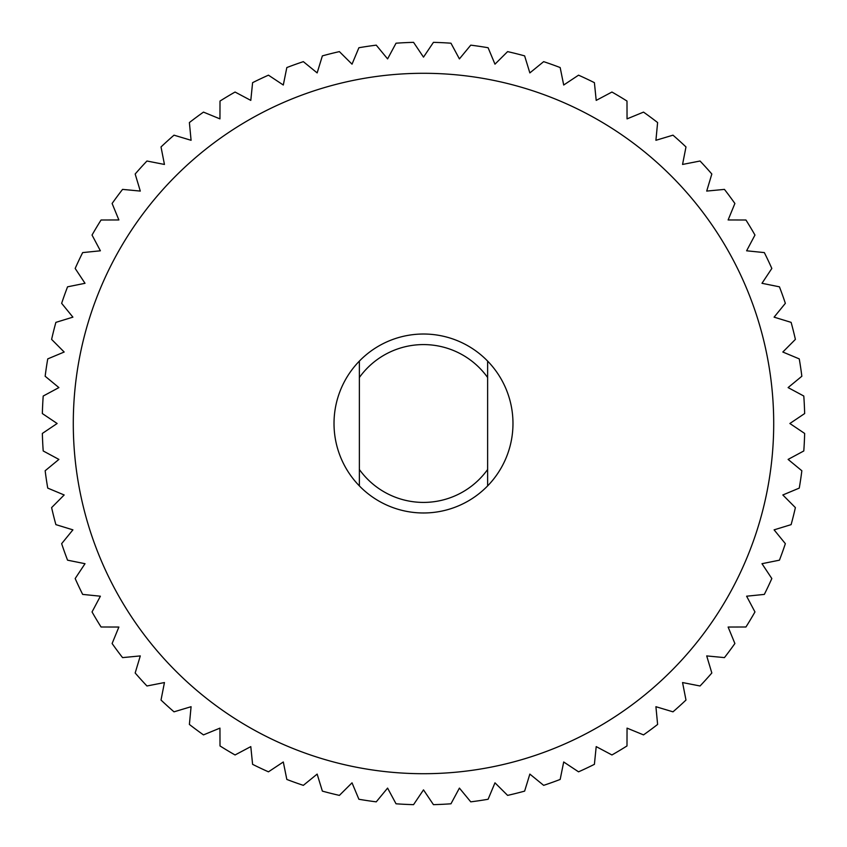 <?xml version="1.0" encoding="UTF-8"?>
<svg xmlns="http://www.w3.org/2000/svg" width="847" height="847" viewBox="0 0 847 847"><rect width="100%" height="100%" fill="white"/><g stroke="black" fill="none" stroke-linecap="round" stroke-linejoin="round"><path stroke-width="1.27" d="M487.628 485.903L487.628 469.492A78.919 78.919 0 0 1 359.372 469.492L359.372 485.903M487.628 469.492L487.628 361.097M359.372 361.097L359.372 377.508A78.919 78.919 0 0 1 487.628 377.508M359.372 377.508L359.372 469.492M512.975 423.5A89.475 89.475 0 0 1 378.757 500.99A89.475 89.475 0 0 1 378.757 346.01A89.475 89.475 0 0 1 512.975 423.5M73.287 423.5A350.213 350.213 0 0 1 598.607 120.21A350.213 350.213 0 0 1 598.607 726.79A350.213 350.213 0 0 1 73.287 423.5M459.413 58.898L450.964 43.208A381.277 381.277 0 0 0 433.442 42.35L423.5 57.13L413.558 42.35A381.277 381.277 0 0 0 396.036 43.208L387.587 58.898L376.248 45.156A381.277 381.277 0 0 0 358.895 47.739L352.024 64.171L339.393 51.614A381.277 381.277 0 0 0 322.368 55.881L317.149 72.906L303.342 61.651A381.277 381.277 0 0 0 286.826 67.559L283.3 85.018L268.457 75.171A381.277 381.277 0 0 0 252.597 82.667L250.797 100.391L235.064 92.037A381.277 381.277 0 0 0 220.008 101.058L219.955 118.876L203.481 112.111A381.277 381.277 0 0 0 189.389 122.561L191.083 140.295L174.016 135.171A381.277 381.277 0 0 0 161.015 146.955L164.445 164.445L146.955 161.015A381.277 381.277 0 0 0 135.171 174.016L140.295 191.083L122.561 189.389A381.277 381.277 0 0 0 112.111 203.481L118.876 219.955L101.058 220.008A381.277 381.277 0 0 0 92.037 235.064L100.391 250.797L82.667 252.597A381.277 381.277 0 0 0 75.171 268.457L85.018 283.3L67.559 286.826A381.277 381.277 0 0 0 61.651 303.342L72.906 317.149L55.881 322.368A381.277 381.277 0 0 0 51.614 339.393L64.171 352.024L47.739 358.895A381.277 381.277 0 0 0 45.156 376.248L58.898 387.587L43.208 396.036A381.277 381.277 0 0 0 42.35 413.558L57.13 423.5L42.35 433.442A381.277 381.277 0 0 0 43.208 450.964L58.898 459.413L45.156 470.752A381.277 381.277 0 0 0 47.739 488.105L64.171 494.976L51.614 507.607A381.277 381.277 0 0 0 55.881 524.632L72.906 529.851L61.651 543.658A381.277 381.277 0 0 0 67.559 560.174L85.018 563.7L75.171 578.543A381.277 381.277 0 0 0 82.667 594.403L100.391 596.203L92.037 611.936A381.277 381.277 0 0 0 101.058 626.992L118.876 627.045L112.111 643.519A381.277 381.277 0 0 0 122.561 657.611L140.295 655.917L135.171 672.984A381.277 381.277 0 0 0 146.955 685.985L164.445 682.555L161.015 700.046A381.277 381.277 0 0 0 174.016 711.829L191.083 706.705L189.389 724.439A381.277 381.277 0 0 0 203.481 734.889L219.955 728.124L220.008 745.942A381.277 381.277 0 0 0 235.064 754.963L250.797 746.609L252.597 764.333A381.277 381.277 0 0 0 268.457 771.829L283.3 761.982L286.826 779.441A381.277 381.277 0 0 0 303.342 785.349L317.149 774.094L322.368 791.119A381.277 381.277 0 0 0 339.393 795.386L352.024 782.829L358.895 799.261A381.277 381.277 0 0 0 376.248 801.844L387.587 788.102L396.036 803.792A381.277 381.277 0 0 0 413.558 804.65L423.5 789.87L433.442 804.65A381.277 381.277 0 0 0 450.964 803.792L459.413 788.102L470.752 801.844A381.277 381.277 0 0 0 488.105 799.261L494.976 782.829L507.607 795.386A381.277 381.277 0 0 0 524.632 791.119L529.851 774.094L543.658 785.349A381.277 381.277 0 0 0 560.174 779.441L563.7 761.982L578.543 771.829A381.277 381.277 0 0 0 594.403 764.333L596.203 746.609L611.936 754.963A381.277 381.277 0 0 0 626.992 745.942L627.045 728.124L643.519 734.889A381.277 381.277 0 0 0 657.611 724.439L655.917 706.705L672.984 711.829A381.277 381.277 0 0 0 685.985 700.046L682.555 682.555L700.046 685.985A381.277 381.277 0 0 0 711.829 672.984L706.705 655.917L724.439 657.611A381.277 381.277 0 0 0 734.889 643.519L728.124 627.045L745.942 626.992A381.277 381.277 0 0 0 754.963 611.936L746.609 596.203L764.333 594.403A381.277 381.277 0 0 0 771.829 578.543L761.982 563.7L779.441 560.174A381.277 381.277 0 0 0 785.349 543.658L774.094 529.851L791.119 524.632A381.277 381.277 0 0 0 795.386 507.607L782.829 494.976L799.261 488.105A381.277 381.277 0 0 0 801.844 470.752L788.102 459.413L803.792 450.964A381.277 381.277 0 0 0 804.65 433.442L789.87 423.5L804.65 413.558A381.277 381.277 0 0 0 803.792 396.036L788.102 387.587L801.844 376.248A381.277 381.277 0 0 0 799.261 358.895L782.829 352.024L795.386 339.393A381.277 381.277 0 0 0 791.119 322.368L774.094 317.149L785.349 303.342A381.277 381.277 0 0 0 779.441 286.826L761.982 283.3L771.829 268.457A381.277 381.277 0 0 0 764.333 252.597L746.609 250.797L754.963 235.064A381.277 381.277 0 0 0 745.942 220.008L728.124 219.955L734.889 203.481A381.277 381.277 0 0 0 724.439 189.389L706.705 191.083L711.829 174.016A381.277 381.277 0 0 0 700.046 161.015L682.555 164.445L685.985 146.955A381.277 381.277 0 0 0 672.984 135.171L655.917 140.295L657.611 122.561A381.277 381.277 0 0 0 643.519 112.111L627.045 118.876L626.992 101.058A381.277 381.277 0 0 0 611.936 92.037L596.203 100.391L594.403 82.667A381.277 381.277 0 0 0 578.543 75.171L563.7 85.018L560.174 67.559A381.277 381.277 0 0 0 543.658 61.651L529.851 72.906L524.632 55.881A381.277 381.277 0 0 0 507.607 51.614L494.976 64.171L488.105 47.739A381.277 381.277 0 0 0 470.752 45.156L459.413 58.898"/></g></svg>
